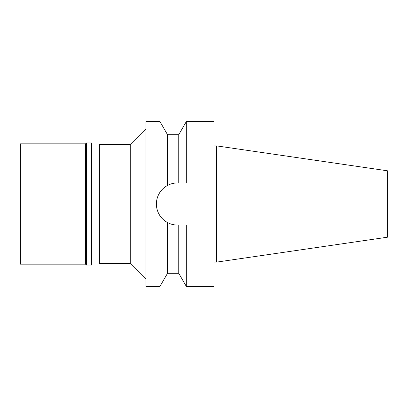 <?xml version="1.0" encoding="UTF-8"?>
<svg xmlns="http://www.w3.org/2000/svg" width="408" height="408" viewBox="0 0 408 408"><rect width="100%" height="100%" fill="white"/><g stroke="black" fill="none" stroke-linecap="round" stroke-linejoin="round"><path stroke-width="0.61" d="M216.556 145.875L216.556 262.125L387.6 237.181L387.6 170.819L216.556 145.875L213.94 145.875M216.556 262.125L213.94 262.125M159.972 215.73C161.609 218.336 164.123 220.611 167.52 222.564C170.733 224.242 174.043 225.073 177.454 225.053L186.308 225.053L186.308 286.385L213.94 286.385L213.94 121.615L186.308 121.615L186.308 182.947L177.454 182.947C174.043 182.927 170.733 183.758 167.52 185.436L167.52 185.436C164.123 187.389 161.604 189.664 159.972 192.27L159.972 121.615L145.936 121.615L145.936 286.385L159.972 286.385L159.972 215.73C157.61 212.145 156.417 208.233 156.402 204C156.417 199.767 157.61 195.855 159.972 192.27M178.755 182.947L178.755 134.691L167.52 134.691L167.52 185.436M173.635 183.294A21.053 21.053 0 0 1 177.454 182.947L186.308 182.947M177.454 225.053A21.053 21.053 0 0 1 156.468 202.322M156.713 200.384A21.053 21.053 0 0 1 158.227 195.422M159.028 193.81A21.053 21.053 0 0 1 165.118 186.941M186.308 225.053L213.94 225.053M167.52 222.564L167.52 273.309L178.755 273.309L178.755 225.053M145.936 128.806L130.244 144.498L99.384 144.498L99.384 263.502L130.244 263.502L130.244 144.498M145.936 279.194L130.244 263.502M99.384 153L91.54 153M99.384 255L91.54 255M20.4 143.846L20.4 264.155L85.522 264.155L85.522 143.846L20.4 143.846M86.44 142.933L86.44 265.067L91.54 265.067L91.54 142.933L86.44 142.933L85.522 143.846M86.44 265.067L85.522 264.155M178.755 134.691L186.308 121.615M178.755 273.309L186.308 286.385M167.52 134.691L159.972 121.615M167.52 273.309L159.972 286.385"/></g></svg>
